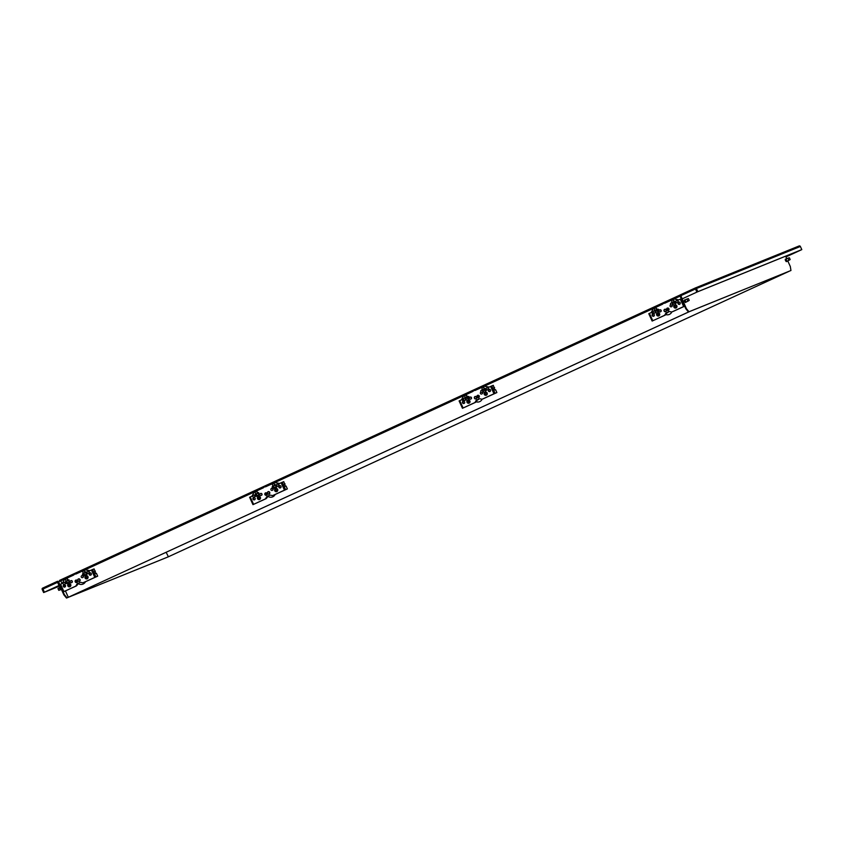 <?xml version="1.0" encoding="UTF-8"?>
<svg xmlns="http://www.w3.org/2000/svg" width="844" height="844" viewBox="0 0 844 844"><rect width="100%" height="100%" fill="white"/><g stroke="black" fill="none" stroke-linecap="round" stroke-linejoin="round"><path stroke-width="1.27" d="M78.228 583.563A5.212 5.022 -112 0 0 85.487 581.738M84.284 575.45A5.212 5.022 -112 0 0 83.06 574.616M267.907 496.325A5.212 5.022 -112 0 0 275.165 494.5M273.962 488.222A5.212 5.022 -112 0 0 272.739 487.378M476.28 401.86A5.212 5.022 -112 0 0 482.188 399.117M477.419 399.972A2.849 2.743 -112 0 0 478.981 399.012M665.958 314.622A5.212 5.022 -112 0 0 671.866 311.89M667.098 312.734A2.849 2.743 -112 0 0 668.659 311.774M689.221 311.689L68.311 597.267L689.231 311.71M680.243 294.936L59.439 580.45L60.61 580.609L62.055 583.531M65.452 590.979L68.311 597.267M59.681 580.989L679.947 295.727M166.152 552.282L168.378 556.776L789.14 271.283L168.23 556.84M64.798 586.981A2.363 0.644 -114.7 0 1 64.587 586.548A2.363 0.644 -114.7 0 1 64.049 584.808M59.259 587.73L60.251 589.882L58.774 590.336L57.951 588.542L60.388 587.213M64.577 584.765A1.973 0.538 65.3 0 0 65.03 586.348A1.973 0.538 65.3 0 0 65.241 586.77M63.87 594.862L64.387 594.619L67.024 597.805L168.979 556.555L66.507 598.048L63.87 594.862L58.057 582.107L59.154 585.419L44.342 592.214L42.685 588.194M57.413 581.337L57.35 581.358A0.981 0.95 68 0 0 57.308 581.379L57.571 582.339L42.917 589.08M58.067 582.117L57.339 581.453M57.35 581.358A0.981 0.95 68 0 1 58.584 581.875L64.387 594.619M42.78 588.743L44.152 592.319L43.635 592.551L42.2 589.407A0.981 0.95 68 0 1 42.654 588.12M59.819 585.968L44.152 592.319M59.829 586L43.635 592.551M59.154 585.419L44.342 592.214M59.006 585.472L57.571 582.339M689.221 300.39L688.387 298.597L689.221 300.39L687.913 301.213L686.932 299.061L684.822 300.021M790.174 259.541L789.351 257.758L790.174 259.541L788.876 260.363L787.895 258.211L785.785 259.182M685.993 302.226L685.37 302.511L684.505 301.456L684.284 300.137L684.906 299.852L686.077 302.057M786.956 261.376L786.334 261.661L785.458 260.606L785.247 259.298L785.869 259.013L787.041 261.207M695.91 288.775L696.838 292.129L695.15 288.026A0.981 0.95 68 0 1 696.416 288.532L800.365 246.469A0.981 0.95 -112 0 0 799.099 245.973L695.245 287.994M680.486 294.767L695.15 288.036L680.486 294.767A0.981 0.95 68 0 0 680.032 296.065L685.845 308.809L686.362 308.566L688.989 311.752L688.472 311.995L685.845 308.809M688.989 311.752L790.955 270.502L790.311 266.514L787.747 260.88M786.766 258.728L785.606 256.196M695.182 288.11L697.334 291.908L801.283 249.856L801.8 249.613L800.365 246.469M680.612 295.4L686.362 308.566M697.334 291.908L697.851 291.676L696.416 288.532M688.472 311.995L790.955 270.502M697.851 291.676L801.8 249.613M680.528 294.851L682.184 298.871L696.986 292.066M785.964 256.048L786.281 256.755L800.935 249.993M786.281 256.755L800.935 250.014M682.184 298.871L696.838 292.129M267.812 492.21A1.023 0.992 -112 0 0 268.498 493.909A1.023 0.992 -112 0 0 269.458 492.485A1.023 0.992 -112 0 0 267.812 492.21L268.065 491.915A1.224 1.182 68 0 1 268.498 491.598M269.415 493.867A1.224 1.182 68 0 1 268.888 493.951L268.498 493.909M256.84 493.719L257.093 493.434A1.224 1.182 68 0 1 259.055 493.761A1.224 1.182 68 0 1 257.916 495.46L257.525 495.428A1.023 0.992 -112 0 0 258.486 494.004A1.023 0.992 -112 0 0 256.84 493.719A1.023 0.992 -112 0 0 257.525 495.428M274.078 485.796L274.332 485.5A1.224 1.182 68 0 1 276.294 485.827A1.224 1.182 68 0 1 275.155 487.537L274.764 487.494A1.023 0.992 -112 0 0 275.724 486.07A1.023 0.992 -112 0 0 274.078 485.796A1.023 0.992 -112 0 0 274.764 487.494M276.632 490.849L276.389 490.491A2.469 0.675 -114.7 0 1 275.809 489.837M259.92 494.911A1.023 0.992 -112 0 0 261.197 495.449A1.023 0.992 -112 0 0 261.714 494.078A1.023 0.992 -112 0 0 260.427 493.54A1.023 0.992 -112 0 0 259.92 494.911M260.553 493.497A1.023 0.992 68 0 1 261.957 493.983A1.023 0.992 68 0 1 261.323 495.386M270.956 489.826A1.023 0.992 -112 0 0 272.232 490.364A1.023 0.992 -112 0 0 272.749 489.003A1.023 0.992 -112 0 0 271.462 488.465A1.023 0.992 -112 0 0 270.956 489.826M271.589 488.423A1.023 0.992 68 0 1 272.992 488.908A1.023 0.992 68 0 1 272.359 490.311M255.342 493.107A1.023 0.992 -112 0 0 256.618 493.645A1.023 0.992 -112 0 0 257.135 492.274A1.023 0.992 -112 0 0 255.859 491.736A1.023 0.992 -112 0 0 255.342 493.107M255.985 491.693A1.023 0.992 68 0 1 257.209 493.307M272.58 485.173A1.023 0.992 -112 0 0 273.867 485.711A1.023 0.992 -112 0 0 274.374 484.351A1.023 0.992 -112 0 0 273.097 483.812A1.023 0.992 -112 0 0 272.58 485.173M273.224 483.77A1.023 0.992 68 0 1 274.448 485.384M252.883 496.62A1.023 0.992 -112 0 0 254.16 497.158A1.023 0.992 -112 0 0 254.677 495.797A1.023 0.992 -112 0 0 253.39 495.259A1.023 0.992 -112 0 0 252.883 496.62M253.517 495.217A1.023 0.992 68 0 1 254.92 495.702A1.023 0.992 68 0 1 254.276 497.105M276.843 485.595A1.023 0.992 -112 0 0 278.13 486.144A1.023 0.992 -112 0 0 278.636 484.772A1.023 0.992 -112 0 0 277.359 484.234A1.023 0.992 -112 0 0 276.843 485.595M277.486 484.192A1.023 0.992 68 0 1 278.889 484.678A1.023 0.992 68 0 1 278.246 486.081M257.251 495.365A1.203 1.161 68 0 1 255.046 495.639A1.203 1.161 68 0 1 256.629 494.109M255.901 493.972A1.203 1.161 -112 0 0 256.787 496.145M274.49 487.431A1.203 1.161 68 0 1 272.285 487.716A1.203 1.161 68 0 1 273.867 486.176M273.15 486.038A1.203 1.161 -112 0 0 274.026 488.212M255.11 498.213A1.203 1.161 68 0 1 254.508 499.817A1.203 1.161 68 0 1 253.01 499.184A1.203 1.161 68 0 1 253.611 497.58A1.203 1.161 68 0 1 255.11 498.213M253.791 497.527L253.432 499.015L254.677 499.732M280.978 486.323A1.203 1.161 68 0 1 280.377 487.916A1.203 1.161 68 0 1 278.868 487.283A1.203 1.161 68 0 1 279.469 485.69A1.203 1.161 68 0 1 280.978 486.323M279.649 485.638L279.301 487.115L280.546 487.832M258.053 498.393A1.161 1.118 -112 0 0 259.498 499.004A1.161 1.118 -112 0 0 260.079 497.454A1.161 1.118 -112 0 0 258.633 496.842A1.161 1.118 -112 0 0 258.053 498.393M258.96 496.768A1.161 1.118 -112 0 0 259.794 498.825M275.292 490.459A1.161 1.118 -112 0 0 276.748 491.071A1.161 1.118 -112 0 0 277.328 489.531A1.161 1.118 -112 0 0 275.872 488.919A1.161 1.118 -112 0 0 275.292 490.459M276.21 488.834A1.161 1.118 -112 0 0 277.032 490.892M266.261 492.822A1.066 1.023 -112 0 0 265.691 494.246A1.066 1.023 -112 0 0 267.063 494.795M266.461 492.885A1.066 1.023 -112 0 0 267.158 494.616M267.147 493.55A1.287 1.234 68 0 1 266.504 495.249A1.287 1.234 68 0 1 264.9 494.584A1.287 1.234 68 0 1 265.543 492.875A1.287 1.234 68 0 1 267.147 493.55M266.788 495.09A1.287 1.234 68 0 1 265.86 492.801M269.732 492.358A1.287 1.234 68 0 1 269.088 494.067A1.287 1.234 68 0 1 267.495 493.392A1.287 1.234 68 0 1 268.128 491.683A1.287 1.234 68 0 1 269.732 492.358M260.385 497.306A1.656 1.593 68 0 1 259.625 499.479A1.656 1.593 68 0 1 257.494 498.635A1.656 1.593 68 0 1 258.253 496.462A1.656 1.593 68 0 1 260.385 497.306M277.634 489.372A1.656 1.593 68 0 1 276.874 491.556A1.656 1.593 68 0 1 274.733 490.712A1.656 1.593 68 0 1 275.503 488.539A1.656 1.593 68 0 1 277.634 489.372M258.222 502.264L255.932 503.319L258.222 502.264M284.09 490.375L281.801 491.419L284.09 490.375M274.437 494.816L287.371 488.919L286.074 486.06L285.43 486.323L283.774 481.66L282.223 482.283L285.578 489.647L284.47 490.142L281.115 482.779L279.396 483.58L274.859 482.578L265.554 486.798A1.583 1.519 -112 0 0 264.615 486.904L264.13 487.125A1.583 1.519 68 0 0 263.444 487.769L254.181 492.084L251.976 496.188L249.602 497.285L252.957 504.649L266.166 498.635L267.379 497.232A2.764 2.659 68 0 1 268.751 495.702L269.785 495.217M281.115 482.779L282.223 482.283M284.47 490.142L273.287 495.28A2.764 2.659 68 0 1 271.272 495.344L271.272 495.344A2.764 2.659 68 0 0 269.257 495.396L267.506 496.198A2.764 2.659 68 0 0 266.145 497.696L266.145 497.696A2.764 2.659 68 0 1 264.784 499.194L252.957 504.649M285.072 483.876L284.365 484.203M265.976 486.661L264.742 486.851M274.859 482.578L279.67 483.454M259.709 498.825A2.564 0.696 -114.7 0 1 258.58 497.411M267.379 497.232A2.764 2.659 -112 0 0 267.39 497.19L266.145 497.696L267.39 497.2M285.578 489.647L287.371 488.919M78.133 579.438A1.023 0.992 -112 0 0 78.83 581.147A1.023 0.992 -112 0 0 79.779 579.722A1.023 0.992 -112 0 0 78.133 579.438L78.386 579.142A1.224 1.182 68 0 1 78.819 578.836M79.737 581.105A1.224 1.182 68 0 1 79.209 581.178L78.83 581.147M67.161 580.957L67.414 580.661A1.224 1.182 68 0 1 69.377 580.999A1.224 1.182 68 0 1 68.237 582.698L67.847 582.666A1.023 0.992 -112 0 0 68.807 581.231A1.023 0.992 -112 0 0 67.161 580.957A1.023 0.992 -112 0 0 67.847 582.666M84.4 573.023L84.653 572.728A1.224 1.182 68 0 1 86.615 573.065A1.224 1.182 68 0 1 85.476 574.764L85.086 574.732A1.023 0.992 -112 0 0 86.046 573.308A1.023 0.992 -112 0 0 84.4 573.023A1.023 0.992 -112 0 0 85.086 574.732M86.953 578.077L86.71 577.729A2.469 0.675 -114.7 0 1 86.13 577.064M70.242 582.138A1.023 0.992 -112 0 0 71.518 582.676A1.023 0.992 -112 0 0 72.035 581.316A1.023 0.992 -112 0 0 70.748 580.777A1.023 0.992 -112 0 0 70.242 582.138M70.875 580.735A1.023 0.992 68 0 1 72.278 581.21A1.023 0.992 68 0 1 71.645 582.624M81.277 577.064A1.023 0.992 -112 0 0 82.554 577.602A1.023 0.992 -112 0 0 83.071 576.241A1.023 0.992 -112 0 0 81.784 575.703A1.023 0.992 -112 0 0 81.277 577.064M81.921 575.661A1.023 0.992 68 0 1 83.313 576.135A1.023 0.992 68 0 1 82.68 577.549M65.663 580.334A1.023 0.992 -112 0 0 66.94 580.872A1.023 0.992 -112 0 0 67.457 579.511A1.023 0.992 -112 0 0 66.18 578.973A1.023 0.992 -112 0 0 65.663 580.334M66.307 578.931A1.023 0.992 68 0 1 67.531 580.545M82.902 572.411A1.023 0.992 -112 0 0 84.189 572.949A1.023 0.992 -112 0 0 84.695 571.578A1.023 0.992 -112 0 0 83.419 571.04A1.023 0.992 -112 0 0 82.902 572.411M83.545 570.998A1.023 0.992 68 0 1 84.769 572.612M63.205 583.858A1.023 0.992 -112 0 0 64.482 584.396A1.023 0.992 -112 0 0 64.999 583.035A1.023 0.992 -112 0 0 63.711 582.497A1.023 0.992 -112 0 0 63.205 583.858M63.838 582.455A1.023 0.992 68 0 1 65.241 582.93A1.023 0.992 68 0 1 64.608 584.333M87.164 572.833A1.023 0.992 -112 0 0 88.451 573.371A1.023 0.992 -112 0 0 88.958 572.01A1.023 0.992 -112 0 0 87.681 571.472A1.023 0.992 -112 0 0 87.164 572.833M87.808 571.43A1.023 0.992 68 0 1 89.211 571.905A1.023 0.992 68 0 1 88.567 573.319M67.573 582.592A1.203 1.161 68 0 1 65.368 582.877A1.203 1.161 68 0 1 66.95 581.347M66.222 581.21A1.203 1.161 -112 0 0 67.109 583.373M84.811 574.669A1.203 1.161 68 0 1 82.606 574.943A1.203 1.161 68 0 1 84.189 573.414M83.472 573.276A1.203 1.161 -112 0 0 84.347 575.45M65.431 585.451A1.203 1.161 68 0 1 64.83 587.055A1.203 1.161 68 0 1 63.332 586.422A1.203 1.161 68 0 1 63.933 584.818A1.203 1.161 68 0 1 65.431 585.451M64.112 584.765L63.754 586.242L64.999 586.96M91.3 573.551A1.203 1.161 68 0 1 90.698 575.154A1.203 1.161 68 0 1 89.19 574.521A1.203 1.161 68 0 1 89.791 572.928A1.203 1.161 68 0 1 91.3 573.551M89.97 572.865L89.622 574.353L90.867 575.07M68.375 585.63A1.161 1.118 -112 0 0 69.82 586.232A1.161 1.118 -112 0 0 70.4 584.692A1.161 1.118 -112 0 0 68.955 584.08A1.161 1.118 -112 0 0 68.375 585.63M69.282 584.006A1.161 1.118 -112 0 0 70.115 586.063M85.613 577.697A1.161 1.118 -112 0 0 87.069 578.309A1.161 1.118 -112 0 0 87.649 576.758A1.161 1.118 -112 0 0 86.194 576.146A1.161 1.118 -112 0 0 85.613 577.697M86.531 576.072A1.161 1.118 -112 0 0 87.354 578.129M76.582 580.06A1.066 1.023 -112 0 0 76.013 581.484A1.066 1.023 -112 0 0 77.384 582.033M76.783 580.123A1.066 1.023 -112 0 0 77.479 581.843M77.469 580.788A1.287 1.234 68 0 1 76.825 582.487A1.287 1.234 68 0 1 75.221 581.811A1.287 1.234 68 0 1 75.865 580.113A1.287 1.234 68 0 1 77.469 580.788M77.11 582.328A1.287 1.234 68 0 1 76.182 580.028M80.053 579.596A1.287 1.234 68 0 1 79.41 581.294A1.287 1.234 68 0 1 77.817 580.63A1.287 1.234 68 0 1 78.45 578.921A1.287 1.234 68 0 1 80.053 579.596M70.717 584.544A1.656 1.593 68 0 1 69.946 586.717A1.656 1.593 68 0 1 67.815 585.873A1.656 1.593 68 0 1 68.575 583.7A1.656 1.593 68 0 1 70.717 584.544M87.955 576.61A1.656 1.593 68 0 1 87.196 578.784A1.656 1.593 68 0 1 85.054 577.94A1.656 1.593 68 0 1 85.824 575.766A1.656 1.593 68 0 1 87.955 576.61M68.543 589.502L66.254 590.547L68.543 589.502M94.412 577.612L92.123 578.657L94.412 577.612M84.759 582.054L97.693 576.157L96.395 573.298L95.752 573.561L94.095 568.898L92.545 569.521L95.9 576.874L94.792 577.38L91.437 570.016L89.717 570.808L85.181 569.805L75.876 574.036A1.583 1.519 -112 0 0 74.937 574.131L74.451 574.353A1.583 1.519 68 0 0 73.766 575.007L64.503 579.322L62.298 583.415L59.924 584.523L63.279 591.876L76.487 585.873L77.701 584.459A2.764 2.659 -112 0 0 77.711 584.428A2.764 2.659 68 0 1 79.072 582.93L80.106 582.455M91.437 570.016L92.545 569.521M94.792 577.38L83.609 582.518A2.764 2.659 68 0 1 81.594 582.571L81.594 582.571A2.764 2.659 68 0 0 79.579 582.634L77.827 583.436A2.764 2.659 68 0 0 76.466 584.934L76.466 584.934A2.764 2.659 68 0 1 75.105 586.432L63.279 591.876L59.924 584.523M95.393 571.114L94.686 571.43M76.298 573.899L75.063 574.078M85.181 569.805L89.991 570.681M70.031 586.063A2.564 0.696 -114.7 0 1 68.902 584.649M76.466 584.934L77.711 584.428L76.466 584.934M95.9 576.874L97.693 576.157M664.407 309.811A1.023 0.992 -112 0 0 665.104 311.51A1.023 0.992 -112 0 0 666.053 310.086A1.023 0.992 -112 0 0 664.407 309.811L664.671 309.516A1.224 1.182 68 0 1 665.093 309.199A1.287 1.234 68 0 0 664.988 309.252M666.011 311.468A1.224 1.182 68 0 1 665.494 311.552L665.104 311.51M658.067 311.331A2.363 2.279 -112 0 0 657.307 309.653M658.436 311.373A2.363 2.279 -112 0 0 657.497 309.347M653.435 311.32L653.689 311.025A1.224 1.182 68 0 1 655.651 311.362A1.224 1.182 68 0 1 654.511 313.061L654.121 313.029A1.023 0.992 -112 0 0 655.081 311.605A1.023 0.992 -112 0 0 653.435 311.32A1.023 0.992 -112 0 0 654.121 313.029A1.023 0.992 68 0 1 653.467 313.514M675.305 303.397A2.363 2.279 -112 0 0 674.546 301.73M675.685 303.439A2.363 2.279 -112 0 0 674.746 301.424M670.674 303.397L670.938 303.101A1.224 1.182 68 0 1 672.9 303.429A1.224 1.182 68 0 1 671.761 305.138L671.37 305.095A1.023 0.992 -112 0 0 672.32 303.671A1.023 0.992 -112 0 0 670.674 303.397A1.023 0.992 -112 0 0 671.37 305.095M675.812 307.258L675.58 306.899A2.469 0.675 -114.7 0 1 675 306.245M659.101 311.32A1.023 0.992 -112 0 0 660.388 311.858A1.023 0.992 -112 0 0 660.894 310.497A1.023 0.992 -112 0 0 659.618 309.959A1.023 0.992 -112 0 0 659.101 311.32M659.744 309.917A1.023 0.992 68 0 1 661.147 310.392A1.023 0.992 68 0 1 660.504 311.795M670.653 304.874L670.769 304.832A1.023 0.992 -112 0 0 670.136 306.245A1.023 0.992 -112 0 0 671.423 306.783A1.023 0.992 -112 0 0 671.74 305.138M672.067 305.117A1.023 0.992 68 0 1 671.539 306.72M654.533 309.516A1.023 0.992 -112 0 0 655.809 310.054A1.023 0.992 -112 0 0 656.326 308.693A1.023 0.992 -112 0 0 655.039 308.155A1.023 0.992 -112 0 0 654.533 309.516M655.166 308.113A1.023 0.992 68 0 1 656.569 308.587A1.023 0.992 68 0 1 655.936 309.991M671.771 301.582A1.023 0.992 -112 0 0 673.058 302.12A1.023 0.992 -112 0 0 673.565 300.759A1.023 0.992 -112 0 0 672.288 300.221A1.023 0.992 -112 0 0 671.771 301.582M672.415 300.179A1.023 0.992 68 0 1 673.818 300.654A1.023 0.992 68 0 1 673.174 302.068M653.245 311.658A1.023 0.992 -112 0 0 652.064 313.04A1.023 0.992 -112 0 0 653.9 312.987M676.033 302.015A1.023 0.992 -112 0 0 677.321 302.553A1.023 0.992 -112 0 0 677.827 301.181A1.023 0.992 -112 0 0 676.55 300.643A1.023 0.992 -112 0 0 676.033 302.015M676.677 300.612A1.023 0.992 68 0 1 678.08 301.086A1.023 0.992 68 0 1 677.437 302.49M676.266 302.342A1.203 1.161 68 0 1 674.061 302.933A1.203 1.161 68 0 1 675.938 301.635M674.926 301.266A1.203 1.161 -112 0 0 675.801 303.439M658.921 309.896A1.203 1.161 68 0 1 658.32 311.499A1.203 1.161 68 0 1 656.811 310.866A1.203 1.161 68 0 1 657.413 309.263A1.203 1.161 68 0 1 658.921 309.896M657.676 309.199A1.203 1.161 -112 0 0 658.552 311.362M654.3 314.633A1.203 1.161 68 0 1 653.699 316.226A1.203 1.161 68 0 1 652.19 315.593A1.203 1.161 68 0 1 652.792 314A1.203 1.161 68 0 1 654.3 314.633M652.971 313.936L652.612 315.424L653.868 316.141M680.159 302.732A1.203 1.161 68 0 1 679.557 304.336A1.203 1.161 68 0 1 678.059 303.703A1.203 1.161 68 0 1 678.66 302.099A1.203 1.161 68 0 1 680.159 302.732M678.84 302.046L678.481 303.523L679.726 304.241M657.233 314.801A1.161 1.118 -112 0 0 658.689 315.413A1.161 1.118 -112 0 0 659.269 313.862A1.161 1.118 -112 0 0 657.814 313.251A1.161 1.118 -112 0 0 657.233 314.801M658.151 313.177A1.161 1.118 -112 0 0 658.985 315.234M674.483 306.868A1.161 1.118 -112 0 0 675.928 307.48A1.161 1.118 -112 0 0 676.508 305.939A1.161 1.118 -112 0 0 675.063 305.328A1.161 1.118 -112 0 0 674.483 306.868M675.39 305.254A1.161 1.118 -112 0 0 676.223 307.311M668.037 308.039A1.066 1.023 -112 0 0 667.467 309.474A1.066 1.023 -112 0 0 668.838 310.012M668.237 308.102A1.066 1.023 -112 0 0 668.933 309.832M666.327 309.959A1.287 1.234 68 0 1 665.694 311.668A1.287 1.234 68 0 1 664.091 310.993A1.287 1.234 68 0 1 664.734 309.284A1.287 1.234 68 0 1 666.327 309.959M668.923 308.767A1.287 1.234 68 0 1 668.279 310.476A1.287 1.234 68 0 1 666.676 309.801A1.287 1.234 68 0 1 667.319 308.102A1.287 1.234 68 0 1 668.923 308.767M668.564 310.318A1.287 1.234 68 0 1 667.636 308.018M659.575 313.715A1.656 1.593 68 0 1 658.816 315.888A1.656 1.593 68 0 1 656.685 315.055A1.656 1.593 68 0 1 657.444 312.881A1.656 1.593 68 0 1 659.575 313.715M676.825 305.792A1.656 1.593 68 0 1 676.055 307.965A1.656 1.593 68 0 1 673.923 307.121A1.656 1.593 68 0 1 674.683 304.948A1.656 1.593 68 0 1 676.825 305.792M657.402 318.684L655.123 319.728L657.402 318.684M683.271 306.783L680.981 307.828L683.271 306.783M652.707 311.626A1.023 0.992 68 0 1 653.309 311.51M684.621 306.119L683.651 306.551L680.306 299.198L678.576 299.989L674.05 298.987L664.734 303.207A1.583 1.519 -112 0 0 663.806 303.312L663.321 303.534A1.583 1.519 68 0 0 662.635 304.178L653.361 308.503L651.157 312.596L648.783 313.694L652.138 321.058L665.357 315.044L666.56 313.641A2.764 2.659 -112 0 0 666.581 313.609A2.764 2.659 68 0 1 667.942 312.111L668.976 311.636M680.306 299.198L681.266 298.755M683.651 306.551L672.478 311.689A2.764 2.659 68 0 1 670.452 311.752L670.452 311.752A2.764 2.659 68 0 0 668.437 311.805L666.697 312.618A2.764 2.659 68 0 0 665.325 314.116L665.325 314.116A2.764 2.659 68 0 1 663.964 315.603L652.138 321.058L648.783 313.694M665.156 303.08L663.922 303.26M674.05 298.987L678.85 299.863M658.89 315.245A2.564 0.696 -114.7 0 1 657.771 313.831M673.628 311.225L684.653 306.203M665.325 314.116L666.581 313.609L665.325 314.105M474.729 397.039A1.023 0.992 -112 0 0 475.425 398.748A1.023 0.992 -112 0 0 476.375 397.324A1.023 0.992 -112 0 0 474.729 397.039L474.993 396.743A1.224 1.182 68 0 1 475.415 396.437M476.332 398.706A1.224 1.182 68 0 1 475.816 398.779L475.425 398.748M468.388 398.558A2.363 2.279 -112 0 0 467.629 396.891M468.758 398.611A2.363 2.279 -112 0 0 467.819 396.585M463.757 398.558L464.01 398.262A1.224 1.182 68 0 1 465.972 398.6A1.224 1.182 68 0 1 464.833 400.299L464.443 400.267A1.023 0.992 -112 0 0 465.403 398.832A1.023 0.992 -112 0 0 463.757 398.558A1.023 0.992 -112 0 0 464.443 400.267M485.627 390.635A2.363 2.279 -112 0 0 484.867 388.957M486.007 390.677A2.363 2.279 -112 0 0 485.068 388.651M480.996 390.624A1.023 0.992 -112 0 0 481.692 392.333A1.023 0.992 -112 0 0 482.641 390.909A1.023 0.992 -112 0 0 480.996 390.624L481.259 390.329A1.224 1.182 68 0 1 483.222 390.666A1.224 1.182 68 0 1 482.082 392.365A1.023 0.992 -112 0 1 481.745 394.011L481.987 393.916A1.023 0.992 68 0 1 481.861 393.958M486.133 394.496L485.901 394.137A2.469 0.675 -114.7 0 1 485.321 393.473M469.422 398.547A1.023 0.992 -112 0 0 470.709 399.085A1.023 0.992 -112 0 0 471.216 397.724A1.023 0.992 -112 0 0 469.939 397.186A1.023 0.992 -112 0 0 469.422 398.547M470.066 397.144A1.023 0.992 68 0 1 471.469 397.629A1.023 0.992 68 0 1 470.825 399.033M480.974 392.112L481.091 392.07A1.023 0.992 -112 0 0 480.458 393.473A1.023 0.992 -112 0 0 481.745 394.011M482.388 392.354A1.023 0.992 68 0 1 481.987 393.916M464.854 396.743A1.023 0.992 -112 0 0 466.131 397.292A1.023 0.992 -112 0 0 466.648 395.92A1.023 0.992 -112 0 0 465.361 395.382A1.023 0.992 -112 0 0 464.854 396.743M465.487 395.34A1.023 0.992 68 0 1 466.89 395.825A1.023 0.992 68 0 1 466.257 397.229M482.093 388.82A1.023 0.992 -112 0 0 483.38 389.358A1.023 0.992 -112 0 0 483.886 387.997A1.023 0.992 -112 0 0 482.61 387.459A1.023 0.992 -112 0 0 482.093 388.82M482.736 387.417A1.023 0.992 68 0 1 484.139 387.892A1.023 0.992 68 0 1 483.496 389.295M463.567 398.885A1.023 0.992 -112 0 0 462.385 400.267A1.023 0.992 -112 0 0 464.221 400.214M464.411 400.256A1.023 0.992 68 0 1 463.789 400.752M486.355 389.242A1.023 0.992 -112 0 0 487.642 389.78A1.023 0.992 -112 0 0 488.148 388.419A1.023 0.992 -112 0 0 486.872 387.881A1.023 0.992 -112 0 0 486.355 389.242M486.999 387.839A1.023 0.992 68 0 1 488.402 388.324A1.023 0.992 68 0 1 487.758 389.728M486.587 389.569A1.203 1.161 68 0 1 484.382 390.171A1.203 1.161 68 0 1 486.26 388.862M485.247 388.504A1.203 1.161 -112 0 0 486.123 390.666M469.243 397.134A1.203 1.161 68 0 1 468.642 398.727A1.203 1.161 68 0 1 467.133 398.094A1.203 1.161 68 0 1 467.734 396.501A1.203 1.161 68 0 1 469.243 397.134M467.998 396.427A1.203 1.161 -112 0 0 468.874 398.6M464.622 401.86A1.203 1.161 68 0 1 464.021 403.464A1.203 1.161 68 0 1 462.512 402.831A1.203 1.161 68 0 1 463.113 401.227A1.203 1.161 68 0 1 464.622 401.86M463.293 401.174L462.934 402.662L464.189 403.379M490.48 389.97A1.203 1.161 68 0 1 489.879 391.563A1.203 1.161 68 0 1 488.381 390.93A1.203 1.161 68 0 1 488.982 389.337A1.203 1.161 68 0 1 490.48 389.97M489.161 389.274L488.803 390.761L490.047 391.479M467.555 402.039A1.161 1.118 -112 0 0 469.011 402.651A1.161 1.118 -112 0 0 469.591 401.1A1.161 1.118 -112 0 0 468.135 400.489A1.161 1.118 -112 0 0 467.555 402.039M468.473 400.415A1.161 1.118 -112 0 0 469.306 402.472M484.804 394.106A1.161 1.118 -112 0 0 486.249 394.718A1.161 1.118 -112 0 0 486.84 393.167A1.161 1.118 -112 0 0 485.384 392.555A1.161 1.118 -112 0 0 484.804 394.106M485.711 392.481A1.161 1.118 -112 0 0 486.545 394.538M478.358 395.277A1.066 1.023 -112 0 0 477.788 396.712A1.066 1.023 -112 0 0 479.16 397.25M478.559 395.34A1.066 1.023 -112 0 0 479.255 397.07M476.649 397.197A1.287 1.234 68 0 1 476.016 398.896A1.287 1.234 68 0 1 474.412 398.231A1.287 1.234 68 0 1 475.056 396.522A1.287 1.234 68 0 1 476.649 397.197M479.244 396.005A1.287 1.234 68 0 1 478.601 397.714A1.287 1.234 68 0 1 476.997 397.039A1.287 1.234 68 0 1 477.641 395.33A1.287 1.234 68 0 1 479.244 396.005M478.886 397.545A1.287 1.234 68 0 1 477.957 395.256M469.897 400.953A1.656 1.593 68 0 1 469.137 403.126A1.656 1.593 68 0 1 467.006 402.282A1.656 1.593 68 0 1 467.766 400.109A1.656 1.593 68 0 1 469.897 400.953M487.146 393.019A1.656 1.593 68 0 1 486.376 395.192A1.656 1.593 68 0 1 484.245 394.359A1.656 1.593 68 0 1 485.005 392.186A1.656 1.593 68 0 1 487.146 393.019M467.724 405.911L465.445 406.966L467.724 405.911M493.592 394.021L491.303 395.066L493.592 394.021M463.029 398.864A1.023 0.992 68 0 1 463.63 398.748M483.95 398.463L496.884 392.565L495.586 389.706L494.932 389.97L493.276 385.307L491.736 385.93L495.09 393.293L493.972 393.789L490.628 386.425L488.898 387.217L484.372 386.225L475.056 390.445A1.583 1.519 -112 0 0 474.128 390.54L473.642 390.761A1.583 1.519 68 0 0 472.957 391.416L463.683 395.731L461.478 399.834L459.104 400.932L462.459 408.296L475.678 402.282L476.881 400.868A2.764 2.659 -112 0 0 476.902 400.837A2.764 2.659 68 0 1 478.263 399.339L479.297 398.864M490.628 386.425L491.736 385.93M462.491 408.274L459.104 400.932M493.972 393.789L482.8 398.927A2.764 2.659 68 0 1 480.774 398.99L480.774 398.99A2.764 2.659 68 0 0 478.759 399.043L477.018 399.845A2.764 2.659 68 0 0 475.647 401.343L475.647 401.343A2.764 2.659 68 0 1 474.286 402.841L462.459 408.296M494.584 387.523L493.877 387.85M475.478 390.308L474.244 390.498M484.372 386.225L489.172 387.101M469.211 402.472A2.564 0.696 -114.7 0 1 468.093 401.058M475.647 401.343L476.902 400.837L475.647 401.343M495.09 393.293L496.884 392.565M58.584 581.875L73.766 574.996M76.192 573.888L263.444 487.769M265.871 486.65L472.957 391.416M475.383 390.297L662.635 304.178M664.734 303.207L680.074 296.149M60.61 580.609L679.947 295.769M57.308 581.379L42.749 588.078L57.308 581.379M680.749 295.727L695.403 288.986M252.989 504.628L249.634 497.274M253.601 504.332L250.246 496.979M267.506 496.198L268.751 495.702M273.287 495.28L274.68 494.721M264.784 499.194L266.166 498.635M63.922 591.57L60.568 584.217M77.827 583.436L79.072 582.93M83.609 582.518L85.001 581.959M75.105 586.432L76.487 585.873M652.792 320.752L649.437 313.388M666.697 312.618L667.942 312.111M672.478 311.689L673.86 311.13M663.964 315.603L665.357 315.044M463.113 407.979L459.758 400.626M477.018 399.845L478.263 399.339M482.8 398.927L484.182 398.368M474.286 402.841L475.678 402.282M61.369 589.365L60.251 589.882M688.387 298.597L686.932 299.061M685.813 302.173L687.913 301.213M789.351 257.758L787.895 258.211M786.777 261.323L788.876 260.363M695.182 288.015L799.141 245.952M258.718 492.632L257.525 493.118M259.635 494.901L258.443 495.386M275.967 484.699L274.764 485.184M276.885 486.967L275.682 487.452M273.182 495.333L274.553 494.774M69.039 579.87L67.847 580.356M69.957 582.138L68.765 582.624M86.288 571.937L85.086 572.422M87.206 574.205L86.004 574.69M83.503 582.56L84.875 582.012M655.324 310.233L654.121 310.719M656.242 312.502L655.039 312.987M672.562 302.3L671.37 302.785M673.48 304.568L672.288 305.053M672.373 311.742L673.744 311.183M465.645 397.471L464.443 397.957M466.563 399.739L465.361 400.225M482.884 389.538L481.692 390.023M483.802 391.806L482.61 392.291M482.694 398.98L484.066 398.421"/></g></svg>
